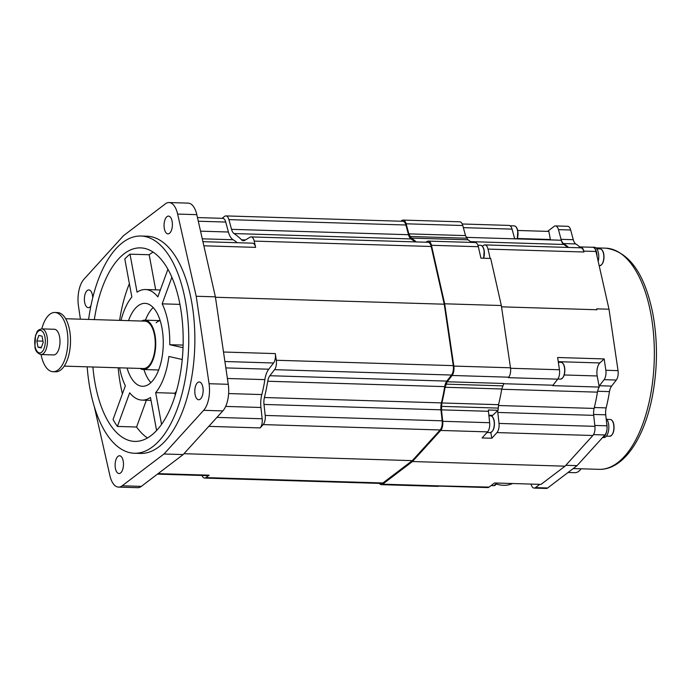 <?xml version="1.0" encoding="UTF-8"?>
<svg xmlns="http://www.w3.org/2000/svg" width="691" height="691" viewBox="0 0 691 691"><rect width="100%" height="100%" fill="white"/><g stroke="black" fill="none" stroke-linecap="round" stroke-linejoin="round"><path stroke-width="1.04" d="M201.953 475.477A7.903 3.714 -88.3 0 0 204.596 478.077L381.57 483.45A7.903 3.714 -88.3 0 0 382.9 482.974L412.294 460.638L440.141 429.966L263.167 424.594L260.144 427.919A7.903 3.714 -88.3 0 0 262.183 418.772L260.93 407.483L225.655 406.412M263.167 424.594A7.903 3.714 -88.3 0 0 265.206 415.438L263.988 404.442A9.881 4.638 91.7 0 1 264.411 397.515A118.541 55.651 -88.3 0 0 267.737 381.242A9.881 4.638 91.7 0 1 269.853 375.723L274.552 369.668A7.903 3.714 -88.3 0 0 276.296 360.261L275.312 353.593A7.903 3.714 -88.3 0 1 273.567 362.991L268.747 369.21A17.785 8.344 -88.3 0 0 264.869 379.627A79.024 37.098 -88.3 0 1 261.811 394.57A17.785 8.344 -88.3 0 0 260.93 407.483M440.141 429.966A7.903 3.714 -88.3 0 0 442.18 420.81L440.962 409.815A9.881 4.638 -88.3 0 1 441.394 402.888A118.541 55.651 -88.3 0 0 444.71 386.623A9.881 4.638 -88.3 0 1 446.827 381.095L451.525 375.04A7.903 3.714 -88.3 0 0 453.27 365.634L444.235 304.204L431.184 246.48L254.21 241.099L255.627 247.369A7.903 3.714 -88.3 0 0 252.5 243.18L202.912 241.669M237.194 242.714A79.024 37.098 -88.3 0 0 233.117 239.751L202.264 238.81M197.471 217.57L222.718 218.339A7.903 3.714 -88.3 0 1 225.724 222.053L228.41 232.012A17.785 8.344 -88.3 0 0 233.117 239.751M254.21 241.099A7.903 3.714 -88.3 0 0 251.083 236.909A7.903 3.714 -88.3 0 0 250.004 237.212L244.761 240.364A9.881 4.638 91.7 0 1 243.413 240.744A9.881 4.638 91.7 0 1 241.522 239.803A118.541 55.651 -88.3 0 0 234.024 233.558A9.881 4.638 91.7 0 1 231.537 229.334L228.92 219.626A7.903 3.714 -88.3 0 0 225.905 215.912A7.903 3.714 -88.3 0 0 224.575 216.387L222.036 218.321M157.462 474.121L207.784 475.65A7.903 3.714 -88.3 0 0 209.114 475.175L158.109 473.629M204.596 478.077A7.903 3.714 -88.3 0 0 205.927 477.602L209.114 475.175M94.399 406.99L109.895 475.572A21.732 10.201 -88.3 0 0 118.489 487.103L137.673 487.682A21.732 10.201 -88.3 0 0 141.335 486.378L183.175 454.574L222.822 410.912A21.732 10.201 -88.3 0 0 228.255 384.3L215.385 296.836L196.814 214.659A21.732 10.201 -88.3 0 0 188.22 203.128L169.036 202.549A21.732 10.201 -88.3 0 0 165.374 203.854L123.534 235.657L83.887 279.319A21.732 10.201 -88.3 0 0 78.454 305.932L80.406 319.182M118.489 487.103A21.732 10.201 -88.3 0 0 122.152 485.799L164 453.996L203.638 410.324A21.732 10.201 -88.3 0 0 209.071 383.721L196.201 296.258L177.63 214.072A21.732 10.201 -88.3 0 0 169.036 202.549M215.385 296.836L196.201 296.258M183.175 454.574L164 453.996M87.178 366.826A108.66 51.013 -88.3 0 0 134.365 453.253L140.463 453.434A108.66 51.013 -88.3 0 0 162.16 444.071A108.66 51.013 -88.3 0 0 194.275 323.017A108.66 51.013 -88.3 0 0 147.062 236.21L140.955 236.028A108.66 51.013 -88.3 0 0 119.267 245.391A108.66 51.013 -88.3 0 0 88.621 319.432M92.724 297.795A8.888 4.172 -88.3 0 0 88.828 289.9A8.888 4.172 -88.3 0 0 84.734 295.601A8.888 4.172 -88.3 0 0 88.284 307.668A8.888 4.172 -88.3 0 0 90.91 305.871M117.6 472.955A8.888 4.172 -88.3 0 0 119.025 473.542A8.888 4.172 -88.3 0 0 123.361 466.339A8.888 4.172 -88.3 0 0 120.994 456.362A8.888 4.172 -88.3 0 0 119.569 455.766A8.888 4.172 -88.3 0 0 115.233 462.97A8.888 4.172 -88.3 0 0 117.6 472.955M202.791 394.051A8.888 4.172 -88.3 0 0 199.241 381.976A8.888 4.172 -88.3 0 0 195.147 387.677A8.888 4.172 -88.3 0 0 198.706 399.752A8.888 4.172 -88.3 0 0 202.791 394.051M169.926 216.698A8.888 4.172 -88.3 0 0 168.5 216.102A8.888 4.172 -88.3 0 0 164.173 223.305A8.888 4.172 -88.3 0 0 166.531 233.29A8.888 4.172 -88.3 0 0 167.956 233.878A8.888 4.172 -88.3 0 0 172.292 226.674A8.888 4.172 -88.3 0 0 169.926 216.698M134.365 453.253A108.66 51.013 -88.3 0 0 156.054 443.881A108.66 51.013 -88.3 0 0 188.168 322.827A108.66 51.013 -88.3 0 0 140.955 236.028M94.339 319.605A96.809 45.451 91.7 0 1 140.601 247.879A96.809 45.451 91.7 0 1 182.847 328.121A96.809 45.451 91.7 0 1 151.415 435.295A96.809 45.451 -88.3 0 1 134.719 441.402A96.809 45.451 -88.3 0 1 111.294 426.252A96.809 45.451 91.7 0 1 92.896 366.999M153.126 252.085A96.809 45.451 -88.3 0 0 149.187 254.746L130.003 254.167A96.809 45.451 -88.3 0 0 124.803 258.978L131.851 297A55.315 25.973 -88.3 0 0 121.029 320.417M129.381 283.69A96.809 45.451 -88.3 0 0 119.621 320.374M118.178 367.767A96.809 45.451 -88.3 0 0 122.428 393.818M119.586 367.811A55.315 25.973 -88.3 0 0 125.356 385.811L113.056 419.472A96.809 45.451 -88.3 0 0 117.401 426.433L136.576 427.021A96.809 45.451 -88.3 0 0 147.477 437.964M151.018 400.391L142.087 400.115A55.315 25.973 -88.3 0 1 129.692 392.782L117.401 426.433M146.354 400.244L136.576 427.021M130.003 254.167L137.051 292.181A55.315 25.973 -88.3 0 1 145.438 289.529A55.315 25.973 -88.3 0 1 157.833 296.871L167.93 269.222M171.886 277.246L162.169 303.841A55.315 25.973 -88.3 0 1 169.744 344.697L183.029 347.694M182.234 359.493L168.88 356.478A55.315 25.973 -88.3 0 1 155.674 392.652L161.547 424.36M156.598 430.502L150.474 397.463A55.315 25.973 -88.3 0 1 142.087 400.115M128.509 320.641A41.486 19.478 91.7 0 1 136.74 306.934A41.486 19.478 91.7 0 1 145.024 303.358A41.486 19.478 91.7 0 1 163.05 336.5A41.486 19.478 91.7 0 1 150.785 382.719A41.486 19.478 91.7 0 1 142.501 386.295A41.486 19.478 91.7 0 1 127.066 368.035M149.187 254.746L155.691 289.84M179.954 304.377L162.169 303.841M183.115 345.103L169.744 344.697M176.412 391.218A55.315 25.973 91.7 0 1 174.849 393.231L175.22 395.226M174.849 393.231L155.674 392.652M150.906 382.607A41.486 19.478 91.7 0 1 143.935 369.538M145.43 320.166A41.486 19.478 91.7 0 1 153.186 307.547M160.182 320.693A24.695 11.592 -88.3 0 0 156.149 322.775M412.294 460.638L183.97 453.702M416.258 241.928A119.526 56.118 -88.3 0 0 411.326 238.093L408.847 233.878L406.127 223.798A7.903 3.714 -88.3 0 0 403.121 220.084A7.903 3.714 -88.3 0 0 401.782 220.559L400.901 221.224M379.402 483.389A7.903 3.714 -88.3 0 0 381.337 484.659A7.903 3.714 -88.3 0 0 382.667 484.184L412.458 461.536L440.685 430.45A7.903 3.714 -88.3 0 0 442.732 421.294L441.463 409.867L441.886 402.965A119.526 56.118 -88.3 0 0 445.09 387.262L447.198 381.769L452.087 375.472A7.903 3.714 -88.3 0 0 453.832 366.075L444.667 303.798L431.443 245.288A7.903 3.714 -88.3 0 0 428.316 241.099A7.903 3.714 -88.3 0 0 427.237 241.401L425.881 242.221M431.184 246.48A7.903 3.714 -88.3 0 0 428.066 242.282L251.083 236.909M414.971 241.885A118.541 55.651 -88.3 0 0 411.007 238.931L234.024 233.558M225.905 215.912L402.888 221.284A7.903 3.714 -88.3 0 1 405.893 224.998L408.511 234.707A9.881 4.638 -88.3 0 0 411.007 238.931M381.337 484.659L438.008 486.378L439.346 485.885L382.667 484.184M439.053 486.093L487.751 487.57A7.903 3.714 -88.3 0 0 489.081 487.095L494.497 482.974L541.053 484.391L565.022 466.175L592.869 435.503A7.903 3.714 -88.3 0 0 594.916 426.347L593.699 415.351A9.881 4.638 91.7 0 1 594.122 408.424A118.541 55.651 -88.3 0 0 597.447 392.151A9.881 4.638 91.7 0 1 599.252 387.064L552.696 385.647A9.881 4.638 -88.3 0 1 553.007 385.224L557.706 379.16L508.369 377.675L508.749 377.191A7.903 3.714 -88.3 0 0 510.494 367.793L501.329 305.526L490.696 258.443L480.927 258.14L478.345 246.713A7.903 3.714 -88.3 0 0 475.218 242.524L428.316 241.099M491.862 416.267A9.881 4.638 91.7 0 1 492.666 415.326L498.099 410.299L498.548 404.693A119.526 56.118 -88.3 0 0 501.761 388.981L503.869 383.47L447.198 381.769M471.487 242.403A119.526 56.118 -88.3 0 0 467.988 239.812L465.509 235.605L462.789 225.516A7.903 3.714 -88.3 0 0 459.783 221.802L403.121 220.084M565.022 466.175L412.458 461.536M592.869 435.503L496.976 432.583L491.837 438.241L482.076 437.947L487.587 431.875A7.903 3.714 -88.3 0 0 489.634 422.719L488.338 409.996L498.099 410.299M491.837 438.241L490.783 432.523M490.126 258.425L488.019 249.097A7.903 3.714 -88.3 0 0 484.901 244.908A7.903 3.714 -88.3 0 0 483.812 245.21L482.275 246.134M496.976 432.583A7.903 3.714 -88.3 0 0 499.014 423.436L497.796 412.441A9.881 4.638 91.7 0 1 497.684 410.679M501.329 305.526L444.667 303.798M467.988 239.812L411.326 238.093M466.563 238.205L409.893 236.486M465.509 235.605L408.847 233.878M557.706 379.16A7.903 3.714 -88.3 0 0 559.451 369.763L557.646 357.497L604.184 358.931L605.843 370.272A7.903 3.714 -88.3 0 1 604.098 379.67L599.391 385.733A9.881 4.638 91.7 0 0 599.088 386.157L597.197 375.973A9.881 4.638 91.7 0 1 599.857 362.939L604.184 358.931M531.051 484.089L531.129 484.365A7.903 3.714 -88.3 0 0 534.134 488.088L546.339 488.451A7.903 3.714 -88.3 0 0 547.669 487.984L577.063 465.639L604.91 434.967A7.903 3.714 -88.3 0 0 606.948 429.465A7.903 3.714 -88.3 0 0 606.957 425.82L605.731 414.816A9.881 4.638 91.7 0 1 606.162 407.889A118.541 55.651 -88.3 0 0 609.479 391.624A9.881 4.638 91.7 0 1 611.595 386.105L616.303 380.041A7.903 3.714 -88.3 0 0 618.048 370.644L609.004 309.205L596.791 308.851L596.955 309.749L501.528 306.839M484.901 244.908L580.794 247.819A7.903 3.714 -88.3 0 1 583.921 252.008L583.757 251.109A7.903 3.714 -88.3 0 0 580.63 246.92A7.903 3.714 -88.3 0 0 579.55 247.223L578.661 247.758M609.004 309.205L595.962 251.481A7.903 3.714 -88.3 0 0 593.465 247.421A7.903 3.714 -88.3 0 0 592.835 247.292L580.63 246.92M592.17 247.266A9.881 4.638 91.7 0 1 592.679 247.223A9.881 4.638 91.7 0 1 593.474 247.395A9.881 4.638 91.7 0 1 597.015 256.171M592.679 247.223L594.424 247.274A9.881 4.638 91.7 0 1 598.207 261.423M579.913 247.041A118.541 55.651 -88.3 0 0 575.776 243.932A9.881 4.638 91.7 0 1 573.28 239.708L570.662 230.008A7.903 3.714 -88.3 0 0 567.657 226.294L555.452 225.922A7.903 3.714 -88.3 0 0 554.122 226.398L547.566 231.381M568.607 247.447A118.541 55.651 -88.3 0 0 563.571 243.56A9.881 4.638 91.7 0 1 561.075 239.336L558.458 229.637A7.903 3.714 -88.3 0 0 555.452 225.922M567.7 247.421A118.541 55.651 -88.3 0 0 563.735 244.467L470.528 241.634M462.244 223.988L509.06 225.413A7.903 3.714 -88.3 0 1 512.074 229.127L514.631 238.628L561.239 240.243A9.881 4.638 -88.3 0 0 563.735 244.467M517.706 230.474L548.861 231.416L550.364 239.492A9.881 4.638 -88.3 0 0 550.407 239.717M534.134 488.088A7.903 3.714 -88.3 0 0 535.465 487.613L539.749 484.356M599.252 387.064L599.088 386.157M577.063 465.639L565.817 465.302M606.629 422.909A9.881 4.638 91.7 0 1 606.957 429.465A9.881 4.638 91.7 0 1 604.115 436.652A9.881 4.638 91.7 0 1 602.647 437.463M606.145 418.53A9.881 4.638 91.7 0 1 608.831 427.513A9.881 4.638 91.7 0 1 605.86 436.703A9.881 4.638 91.7 0 1 603.891 437.558L602.595 437.515M502.59 385.854L445.92 384.136M501.761 388.981L445.09 387.262M498.548 404.693L441.886 402.965M498.047 408.087L441.376 406.368M488.364 411.292L441.463 409.867M444.235 304.204L215.445 297.26M64.203 366.126L143.391 368.536A23.71 11.134 -88.3 0 0 154.516 335.204A23.71 11.134 91.7 0 0 144.834 321.142L65.645 318.732M140.143 368.433A24.695 11.592 -88.3 0 0 143.365 369.521A24.695 11.592 -88.3 0 0 154.948 334.798A24.695 11.592 91.7 0 0 144.86 320.149A24.695 11.592 91.7 0 0 141.586 321.039M54.356 329.262A12.844 6.029 91.7 0 1 59.599 336.88A12.844 6.029 91.7 0 1 53.578 354.932L41.019 354.552A12.844 6.029 -88.3 0 0 47.048 336.5A12.844 6.029 91.7 0 0 41.806 328.881A29.635 13.915 91.7 0 1 48.949 315.027A29.635 13.915 91.7 0 1 54.865 312.479A29.635 13.915 91.7 0 1 67.744 336.146A29.635 13.915 91.7 0 1 58.985 369.167A29.635 13.915 91.7 0 1 53.069 371.715A29.635 13.915 91.7 0 1 41.045 354.552C37.219 353.326 35.181 350.665 34.921 346.58L35.543 335.342C37.374 332.207 36.139 330.272 41.806 328.881L54.356 329.262M54.865 312.479L57.483 312.557A29.635 13.915 91.7 0 1 70.361 336.232A29.635 13.915 91.7 0 1 61.603 369.244A29.635 13.915 91.7 0 1 55.686 371.801L53.069 371.715M36.839 340.957L38.86 335.42L42.039 336.137L43.196 342.39L41.175 347.927L37.996 347.21L36.839 340.957L42.963 341.147M37.996 347.21L41.4 347.314M512.48 483.527A26.379 21.136 -132.8 0 1 503.428 485.307A26.379 21.136 -132.8 0 1 496.423 484.046M568.062 472.48L574.921 472.696A22.423 10.529 -88.3 0 0 581.105 468.792M260.144 427.919L208.794 426.364M262.183 418.772L216.931 417.399M141.335 486.378L122.152 485.799M196.814 214.659L177.63 214.072M228.255 384.3L209.071 383.721M222.822 410.912L203.638 410.324M382.9 482.974L205.927 477.602M439.346 485.885L489.081 487.095M487.587 431.875L440.685 430.45M478.345 246.713L431.443 245.288M462.789 225.516L406.127 223.798M483.475 258.218A8.396 3.939 -88.3 0 0 483.95 250.28A8.396 3.939 91.7 0 0 480.521 245.305L477.896 245.219M482.698 246.825A7.998 3.757 91.7 0 1 484.123 250.453A7.998 3.757 -88.3 0 1 483.605 258.227M510.494 367.793L453.832 366.075M508.749 377.191L452.087 375.472M553.007 385.224L503.73 383.721M559.451 369.763L510.563 368.277M583.93 251.999L488.019 249.097M618.048 370.644L605.843 370.272M595.962 251.481L583.757 251.109M595.918 247.87L605.687 248.164A110.638 51.937 91.7 0 1 654.247 360.322A110.638 51.937 91.7 0 1 598.976 469.336L573.228 468.558M570.662 230.008L558.458 229.637M573.28 239.708L561.075 239.336M575.776 243.932L563.571 243.56M561.239 240.243L466.218 237.359M512.074 229.127L463.367 227.641M550.364 239.492L517.395 238.49M517.127 238.706A8.396 3.939 -88.3 0 0 517.576 230.829A8.396 3.939 91.7 0 0 514.147 225.853L510.044 225.724M516.324 227.374A7.998 3.757 91.7 0 1 517.758 231.001A7.998 3.757 -88.3 0 1 517.257 238.706M564.227 374.971L597.197 375.973M558.259 361.678L599.857 362.939M496.993 483.052L493.832 485.678A8.396 3.939 -88.3 0 0 496.82 483.052M496.095 484.287A7.998 3.757 -88.3 0 0 496.907 483.052M547.669 487.984L535.465 487.613M604.91 434.967L593.509 434.622M606.957 425.82L594.813 425.449M605.731 414.816L593.621 414.453M606.162 407.889L594.338 407.526M609.479 391.624L597.611 391.261M611.595 386.105L599.391 385.733M616.303 380.041L604.098 379.67M610.196 419.463C611.967 419.662 613.185 421.355 613.841 424.533C614.48 431.27 613.09 435.175 609.687 436.246A8.396 3.939 -88.3 0 0 613.625 424.447A8.396 3.939 91.7 0 0 610.196 419.463L606.888 419.368M612.373 420.992A7.998 3.757 91.7 0 1 613.772 424.473M611.95 434.855A7.998 3.757 -88.3 0 0 613.798 424.62M594.916 426.347L499.014 423.436M593.699 415.351L497.796 412.441M594.122 408.424L498.427 405.513M597.447 392.151L501.709 389.249M560.988 362.326C562.759 362.525 563.968 364.217 564.625 367.396C565.264 374.133 563.882 378.046 560.479 379.117A8.396 3.939 -88.3 0 0 564.417 367.31A8.396 3.939 91.7 0 0 560.988 362.326L558.345 362.248M563.165 363.855A7.998 3.757 91.7 0 1 564.59 367.482A7.998 3.757 -88.3 0 1 562.742 377.718M600.134 248.933C601.904 249.131 603.113 250.816 603.779 254.003C604.409 260.74 603.027 264.644 599.624 265.715A8.396 3.939 -88.3 0 0 603.563 253.917A8.396 3.939 91.7 0 0 600.134 248.933L596.817 248.829M602.31 250.462A7.998 3.757 91.7 0 1 603.709 253.942M601.887 264.325A7.998 3.757 -88.3 0 0 603.735 254.089M489.634 422.719L442.732 421.294M488.796 415.205L492.666 415.326M490.584 415.835C492.355 416.025 493.573 417.718 494.229 420.905C494.868 427.643 493.478 431.547 490.074 432.618A8.396 3.939 -88.3 0 0 494.013 420.81A8.396 3.939 91.7 0 0 490.584 415.835L488.865 415.783M492.761 417.355A7.998 3.757 91.7 0 1 494.195 420.983A7.998 3.757 -88.3 0 1 492.338 431.227M442.18 420.81L265.206 415.438M440.962 409.815L263.988 404.442M441.394 402.888L264.411 397.515M444.71 386.623L267.737 381.242M446.827 381.095L269.853 375.723M451.525 375.04L274.552 369.668M453.27 365.634L276.296 360.261M275.312 353.593L223.504 352.021M273.567 362.991L224.903 361.514M268.747 369.21L225.836 367.906M264.869 379.627L227.399 378.487M261.811 394.57L228.609 393.559M255.627 247.369L203.845 245.797M228.41 232.012L200.537 231.165M225.724 222.053L198.291 221.224M405.893 224.998L228.92 219.626M408.511 234.707L231.537 229.334M245.495 239.924L241.522 239.803M35.077 346.251A11.263 5.286 -88.3 0 0 41.926 351.961A11.263 5.286 -88.3 0 0 44.958 337.096A11.263 5.286 91.7 0 0 38.109 331.386A11.263 5.286 91.7 0 0 35.077 346.251M160.347 289.987L145.438 289.529M480.521 245.305C482.292 245.495 483.501 247.188 484.166 250.367L483.674 258.227M605.687 248.164C628.741 251.351 644.401 272.902 652.667 312.816C657.789 340.127 657.702 367.906 652.399 396.142C644.202 438.871 623.23 470.2 598.976 469.336M514.147 225.853C515.918 226.043 517.136 227.736 517.792 230.924L517.326 238.706M493.832 485.678L491.059 485.592M609.687 436.246L606.378 436.151M560.479 379.117L557.801 379.031M599.624 265.715L599.175 265.707M490.074 432.618L487 432.523M158.654 369.987L143.365 369.521M160.157 320.615L144.86 320.149"/></g></svg>
